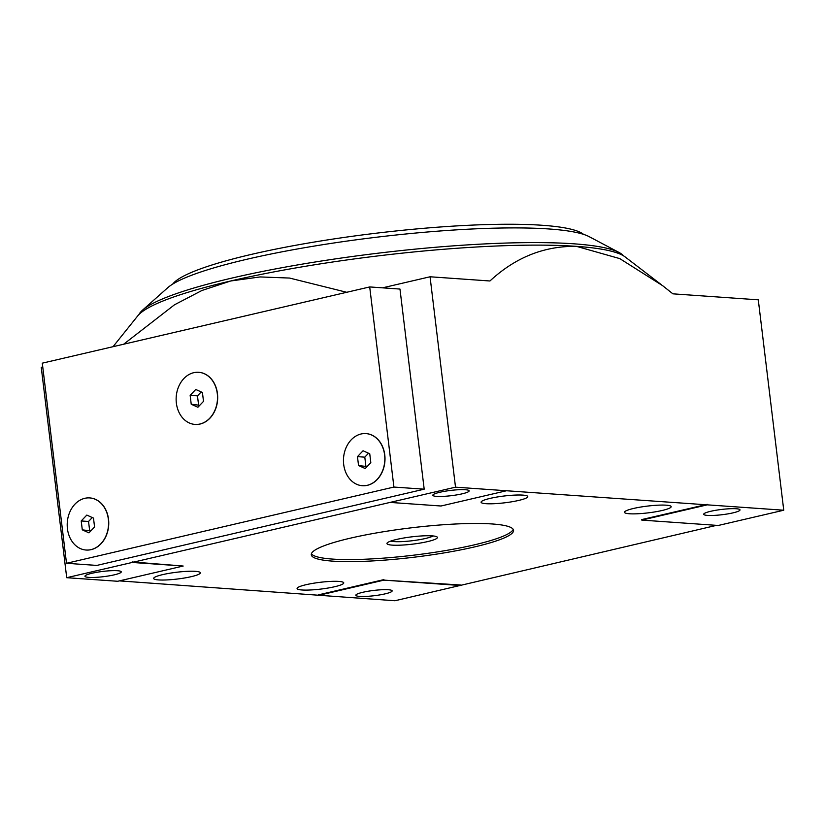<?xml version="1.0" encoding="UTF-8"?>
<svg xmlns="http://www.w3.org/2000/svg" width="825" height="825" viewBox="0 0 825 825"><rect width="100%" height="100%" fill="white"/><g stroke="black" fill="none" stroke-linecap="round" stroke-linejoin="round"><path stroke-width="1.24" d="M176.364 403.126A26.122 20.666 94 0 1 198.66 372.302A26.122 20.666 94 0 1 217.439 399.805A26.122 20.666 94 0 1 194.999 424.421A26.122 20.666 94 0 1 176.364 403.126M202.424 392.483L203.507 401.373L197.897 407.251L191.225 404.24L190.152 395.35L195.752 389.472L202.424 392.483M343.685 464.413A26.122 20.666 94 0 1 365.97 433.599A26.122 20.666 94 0 1 384.759 461.103A26.122 20.666 94 0 1 362.309 485.708A26.122 20.666 94 0 1 343.685 464.413M369.744 453.781L370.817 462.67L365.217 468.538L358.545 465.527L357.462 456.637L363.072 450.759L369.744 453.781M67.433 528.732A26.122 20.666 94 0 1 89.719 497.918A26.122 20.666 94 0 1 108.508 525.422A26.122 20.666 94 0 1 86.058 550.028A26.122 20.666 94 0 1 67.433 528.732M93.493 518.1L94.566 526.989L88.966 532.857L82.294 529.846L81.211 520.957L86.821 515.078L93.493 518.1M716.523 525.35L394.948 600.744L119.378 580.882M661.774 285.027L625.113 256.905A248.139 35.939 173.1 0 0 576.458 246.355L619.761 258.607L662.661 285.698L672.901 293.834L758.288 299.826L783.75 510.221L718.266 525.473L641.788 520.101L707.262 504.848L783.75 510.221M346.717 292.287L289.554 278.056L260.164 276.932L230.68 280.985A248.139 35.939 -6.9 0 1 576.458 246.355C544.16 245.891 515.326 257.431 489.947 280.985L430.052 276.777L455.513 487.173L707.262 504.848M132.134 561.938L183.181 566.033L117.697 581.274L66.712 577.696L455.513 487.173M42.745 366.95L41.25 367.3L66.712 577.696M399.97 289.059L424.194 489.184L96.783 565.424L66.505 563.289L42.292 363.165L369.703 286.935L399.97 289.059M430.052 276.777L382.563 287.832M113.035 346.686L137.734 315.882A248.139 35.939 -6.9 0 1 230.68 280.985L201.939 290.483L174.487 304.796L123.668 344.211M710.707 511.294A18.284 2.65 173.1 0 0 703.704 514.274A18.284 2.65 173.1 0 0 722.174 514.707A18.284 2.65 173.1 0 0 740.015 509.881A18.284 2.65 173.1 0 0 729.692 508.747A18.284 2.65 173.1 0 0 710.707 511.294M362.835 592.288A18.284 2.65 173.1 0 0 355.833 595.268A18.284 2.65 173.1 0 0 374.302 595.702A18.284 2.65 173.1 0 0 392.143 590.875A18.284 2.65 173.1 0 0 381.81 589.741A18.284 2.65 173.1 0 0 362.835 592.288M460.433 585.502L383.955 580.13L318.471 595.382M91.957 573.272A18.284 2.65 173.1 0 0 84.954 576.252A18.284 2.65 173.1 0 0 103.424 576.685A18.284 2.65 173.1 0 0 121.254 571.859A18.284 2.65 173.1 0 0 110.932 570.714A18.284 2.65 173.1 0 0 91.957 573.272M183.181 566.033L132.196 562.454M439.828 492.278A18.284 2.65 173.1 0 0 432.826 495.248A18.284 2.65 173.1 0 0 451.296 495.681A18.284 2.65 173.1 0 0 469.136 490.854A18.284 2.65 173.1 0 0 458.803 489.72A18.284 2.65 173.1 0 0 439.828 492.278M390.029 502.415L441.014 506.003L506.498 490.751M707.2 504.343L641.726 519.585L641.788 520.101M460.371 584.987L383.955 580.13M383.893 579.614L318.409 594.866M490.081 498.393A23.512 3.403 173.1 0 0 481.088 502.229A23.512 3.403 173.1 0 0 504.828 502.786A23.512 3.403 173.1 0 0 527.763 496.578A23.512 3.403 173.1 0 0 514.491 495.113A23.512 3.403 173.1 0 0 490.081 498.393M162.669 574.623A23.512 3.403 173.1 0 0 153.677 578.459A23.512 3.403 173.1 0 0 177.427 579.016A23.512 3.403 173.1 0 0 200.351 572.808A23.512 3.403 173.1 0 0 187.079 571.343A23.512 3.403 173.1 0 0 162.669 574.623M633.487 508.468A23.512 3.403 173.1 0 0 624.494 512.294A23.512 3.403 173.1 0 0 648.233 512.851A23.512 3.403 173.1 0 0 671.168 506.643A23.512 3.403 173.1 0 0 657.896 505.189A23.512 3.403 173.1 0 0 633.487 508.468M306.075 584.698A23.512 3.403 173.1 0 0 297.082 588.524A23.512 3.403 173.1 0 0 320.832 589.081A23.512 3.403 173.1 0 0 343.757 582.883A23.512 3.403 173.1 0 0 330.485 581.419A23.512 3.403 173.1 0 0 306.075 584.698M474.561 546.913A101.867 14.757 -6.9 0 1 368.806 561.124A101.867 14.757 -6.9 0 1 311.293 554.792A101.867 14.757 -6.9 0 1 350.274 538.189A101.867 14.757 -6.9 0 1 456.039 523.978A101.867 14.757 -6.9 0 1 513.552 530.31A101.867 14.757 -6.9 0 1 474.561 546.913M369.703 286.935L393.917 487.059L424.194 489.184M393.917 487.059L66.505 563.289M198.732 372.312A26.122 20.666 94 0 1 198.815 372.312A26.122 20.666 94 0 1 217.604 399.816A26.122 20.666 94 0 1 195.154 424.432A26.122 20.666 94 0 1 195.071 424.421M366.052 433.599A26.122 20.666 94 0 1 366.135 433.61A26.122 20.666 94 0 1 384.924 461.113A26.122 20.666 94 0 1 362.474 485.719A26.122 20.666 94 0 1 362.392 485.708M89.801 497.918A26.122 20.666 94 0 1 89.884 497.929A26.122 20.666 94 0 1 108.673 525.432A26.122 20.666 94 0 1 86.223 550.038A26.122 20.666 94 0 1 86.14 550.038M311.417 553.73A101.867 14.757 173.1 0 0 413.944 555.143A101.867 14.757 173.1 0 0 513.181 529.32M396.67 539.416A25.41 3.682 173.1 0 0 387.152 542.984A25.41 3.682 173.1 0 0 412.613 544.149A25.41 3.682 173.1 0 0 437.064 536.941A25.41 3.682 173.1 0 0 396.67 539.416M390.792 541.066A22.378 3.238 173.1 0 0 412.201 540.736A22.378 3.238 173.1 0 0 433.073 535.951M90.832 530.908L82.294 529.846M89.626 530.362L88.543 521.472L81.211 520.957M88.543 521.472L92.287 517.553M367.084 466.589L358.545 465.527M365.877 466.043L364.794 457.153L357.462 456.637M364.794 457.153L368.538 453.234M199.763 405.292L191.225 404.24M198.557 404.745L197.474 395.866L190.152 395.35M197.474 395.866L201.218 391.937M583.595 234.382A208.962 30.267 173.1 0 0 375.004 233.351A208.962 30.267 173.1 0 0 172.683 284.109M623.607 255.874A245.19 35.516 173.1 0 0 619.101 252.502L589.194 236.672A216.8 31.402 173.1 0 0 375.488 237.352A216.8 31.402 173.1 0 0 167.795 287.667L142.519 310.169A245.19 35.516 173.1 0 0 138.951 314.521M619.101 252.502A245.19 35.516 173.1 0 0 377.417 253.275A245.19 35.516 173.1 0 0 142.519 310.169"/></g></svg>
